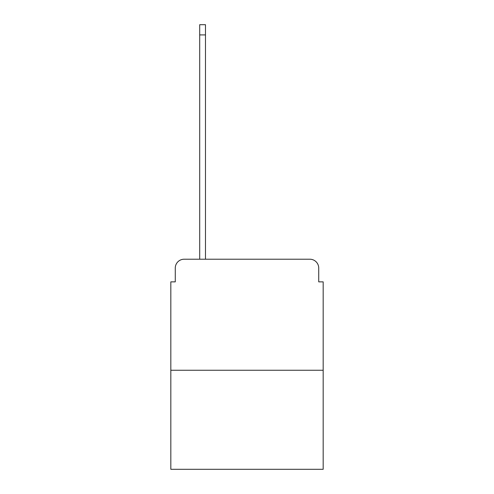 <?xml version="1.0" encoding="UTF-8"?>
<svg xmlns="http://www.w3.org/2000/svg" width="494" height="494" viewBox="0 0 494 494"><rect width="100%" height="100%" fill="white"/><g stroke="black" fill="none" stroke-linecap="round" stroke-linejoin="round"><path stroke-width="0.74" d="M175.271 268.1L175.271 281.864L175.271 268.1A8.886 8.886 0 0 1 184.151 259.214L199.7 259.214L199.7 24.7L205.473 24.7L205.473 259.214L212.358 259.214M323.175 370.253L170.825 370.253L170.825 469.3L323.175 469.3L323.175 281.864L318.729 281.864L318.729 268.1A8.886 8.886 0 0 0 309.849 259.214L184.151 259.214M170.825 370.253L170.825 281.864L175.271 281.864M281.642 259.214L309.849 259.214M318.729 281.864L318.729 268.1M199.7 34.913L205.473 34.913"/></g></svg>
